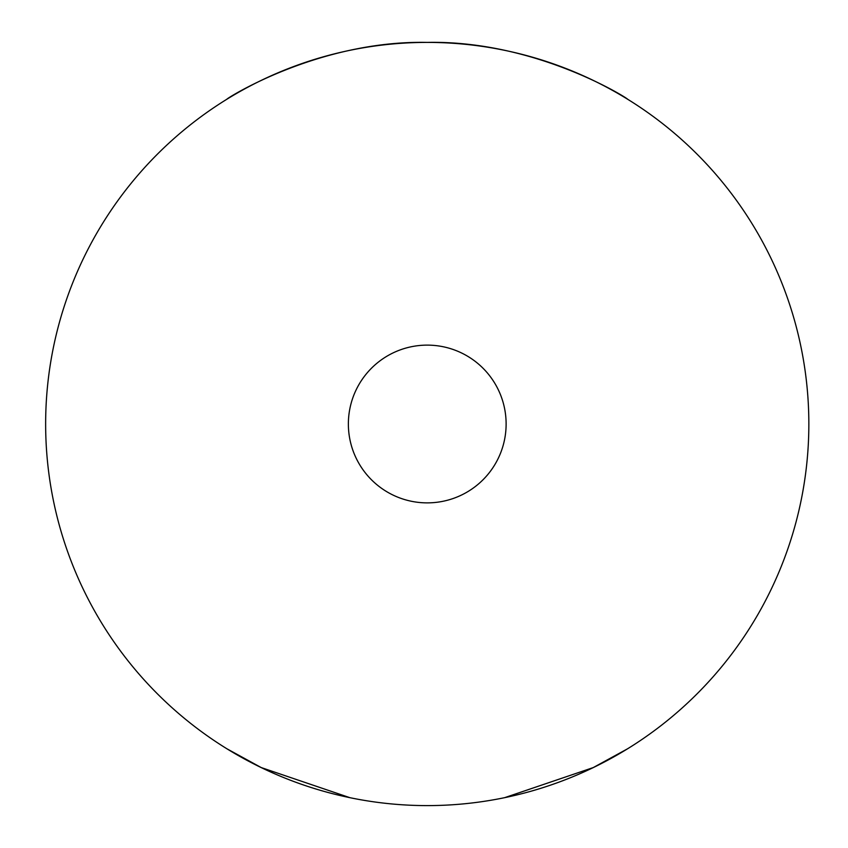 <?xml version="1.0" encoding="UTF-8"?>
<svg xmlns="http://www.w3.org/2000/svg" width="848" height="848" viewBox="0 0 848 848"><rect width="100%" height="100%" fill="white"/><g stroke="black" fill="none" stroke-linecap="round" stroke-linejoin="round"><path stroke-width="1.27" d="M45.644 424A381.6 381.6 0 0 0 618.044 754.476A381.6 381.6 0 0 0 618.044 93.524A381.6 381.6 0 0 0 45.644 424M348.369 424A78.875 78.875 0 0 1 466.686 355.694A78.875 78.875 0 0 1 466.686 492.306A78.875 78.875 0 0 1 348.369 424M226.904 748.784L261.226 767.567L349.874 797.671M504.624 797.671L593.271 767.567L627.584 748.784M427.244 42.4C318.074 40.195 225.568 99.068 226.904 99.216C225.568 99.068 318.074 40.195 427.244 42.4C536.424 40.195 628.93 99.068 627.584 99.216C628.93 99.068 536.424 40.195 427.244 42.4"/></g></svg>
